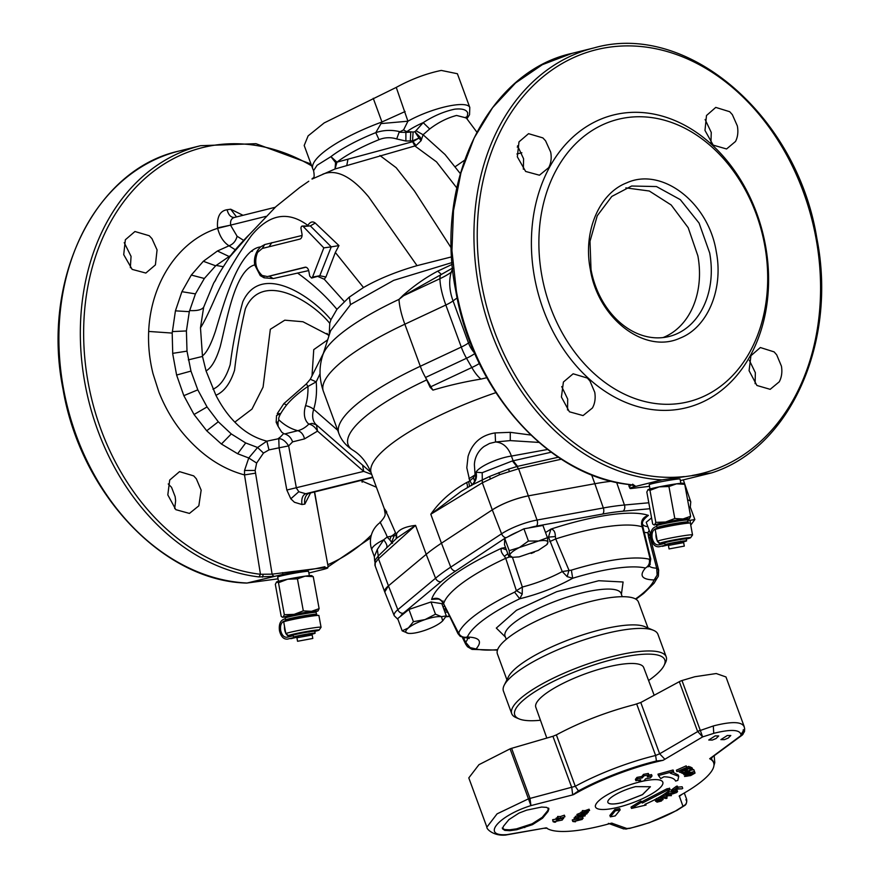 <?xml version="1.0" encoding="UTF-8"?>
<svg xmlns="http://www.w3.org/2000/svg" width="879" height="879" viewBox="0 0 879 879"><rect width="100%" height="100%" fill="white"/><g stroke="black" fill="none" stroke-linecap="round" stroke-linejoin="round"><path stroke-width="1.32" d="M215.97 279.445L213.696 283.049L203.653 307.243L200.478 327.79L202.489 356.434L206.049 370.883L215.904 395.253C221.321 405.812 227.628 414.767 234.825 422.129C244.131 431.721 254.822 438.061 266.875 441.148L278.775 438.687L279.082 447.818L268.963 449.894L263.469 453.07L256.646 463.057L255.119 470.463L272.116 574.152L315.253 568.746L282.95 574.361L246.911 583.074C163.362 581.228 80.494 493.449 63.002 389.023C41.005 280.016 94.58 169.504 179.151 151.023L200.599 145.694A220.651 170.13 76 0 0 84.966 383.519A220.651 170.13 76 0 0 259.03 576.932L260.459 574.284L244.505 474.913C221.486 468.76 200.808 454.685 182.469 432.688C172.921 421.041 165.076 407.548 158.934 392.199L153.012 373.663C149.507 359.566 148.057 345.491 148.672 331.438C150.803 281.566 179.646 240.055 217.662 228.331L217.563 227.859C216.805 216.904 219.97 210.861 227.068 209.729L230.705 209.224L242.989 215.289M149.254 235.737L134.948 231.518L125.367 239.747L123.719 254.646L132.147 269.381L145.837 273.05L155.407 264.898L157.066 249.922L151.968 238.648L149.254 235.737M314.638 491.932L318.692 515.248M360.654 480.494L376.41 487.219M193.71 475.891L179.525 471.638L169.702 480.055L167.812 494.899L175.833 509.666L189.435 513.424L198.83 505.821L201.159 490.163L196.347 478.813L193.71 475.891M124.225 242.637L131.059 256.382L130.345 267.699M362.686 479.989L362.137 482.208M168.241 483.955L171.537 487.318L175.152 496.635L175.635 500.777L174.69 508.6M456.772 187.875L436.522 161.879L414.855 145.958L335.053 168.977L312.034 179.074C312.452 176.932 315.33 180.448 313.583 170.614L317.11 165.252L330.933 156.638L335.569 162.582L335.053 168.977L336.954 162.165L412.921 141.64L412.537 140.849L405.889 141.036L396.704 138.948C390.705 137.102 384.815 137.344 379.014 139.662L375.794 132.619L381.947 121.983A81.11 20.195 159.8 0 0 312.792 168.911L313.583 170.614M307.683 225.683L307.826 225.398C310.188 221.805 312.66 221.025 315.231 223.046L338.953 245.593L331.251 246.867L310.342 225.903L302.255 226.068A2.384 1.516 -98 0 0 301.047 228.804L301.936 233.693A4.769 3.033 82 0 1 299.849 239.11L262.261 248.46L257.558 252.427C254.086 261.524 255.613 269.205 262.118 275.457L267.425 276.577L305.013 267.227A4.769 3.033 82 0 1 305.079 267.216A4.769 3.033 82 0 1 308.826 271.182L309.716 276.072L311.584 278.061L312.539 277.105L323.813 247.856L303.255 226.529A2.384 1.516 -98 0 0 302.255 226.068M329.185 335.174L329.768 323.362L330.933 319.725L336.932 309.331L349.04 297.3L363.499 287.521C378.344 278.995 396.187 271.71 417.031 265.645L451.707 256.844M308.683 270.578L273.215 278.566L264.074 277.808L260.261 275.599L254.734 264.887C253.888 259.744 254.921 254.8 257.822 250.065L260.58 246.9L264.755 244.549L302.046 235.473M338.953 245.593L335.338 252.482L325.933 276.995L324.252 279.236L318.33 276.643M310.54 492.954L304.837 504.106A35.786 1.835 169.6 0 0 303.42 504.304A35.786 1.835 169.6 0 0 301.947 504.513L294.454 502.272L290.817 498.8L286.829 490.032L279.082 447.818L288.653 445.895C285.433 440.994 282.137 438.588 278.775 438.687L283.675 433.545L284.752 433.94C288.521 435.094 291.136 437.742 292.597 441.862L288.653 445.895L296.399 488.109L298.871 491.768L305.738 493.734A45.323 2.318 -10.4 0 1 307.595 493.471A45.323 2.318 -10.4 0 1 309.386 493.218L309.793 493.141M278.094 426.315L276.16 422.261L276.555 415.514L280.17 413.745L277.248 413.635L283.851 403.626L306.386 383.881L310.309 379.234L316.198 381.86L307.947 386.463C299.08 392.408 291.971 398.583 286.62 404.966C280.489 413.02 277.918 417.975 278.885 419.843L277.984 422.107L278.094 426.315L281.676 432.116L283.675 433.545M279.841 413.504L276.555 415.514M310.309 379.234L323.318 353.457M308.87 573.009L323.791 569.306C327.746 568.219 328.823 567.647 327.021 567.57L315.253 568.746L324.944 566.735M327.021 567.57L327.812 567.845L328.054 566.274L314.418 491.987M235.297 249.768L229.012 245.79L217.432 250.998L203.324 261.283L191.303 275.061L181.909 291.696L175.426 310.847L172.196 333.075L172.734 353.918L176.613 375.047L183.832 395.66L194.039 414.503L206.708 430.787L221.42 444.027L237.649 453.74L245.691 442.961L231.265 433.929L218.278 421.766L207.048 406.944L197.797 389.847L190.963 371.092L186.996 351.139L186.414 330.954L189.304 311.671L195.446 293.883L204.346 278.478L215.652 265.799L230.968 255.262M256.646 463.057L248.746 457.981L257.591 447.499L245.691 442.961M179.151 151.023A220.651 170.13 76 0 0 63.53 388.848A220.651 170.13 -104 0 0 246.966 583.03L278.028 578.832M278.478 581.327L277.698 577.074A15.69 0.802 -10.4 0 1 281.126 575.921A15.69 0.802 -10.4 0 1 298.212 572.537A15.69 0.802 -10.4 0 1 308.573 571.405L309.353 575.657M396.253 87.395L407.933 121.203A40.555 10.098 -20.2 0 1 454.047 105.117A40.555 10.098 -20.2 0 1 469.793 107.458L457.399 73.737L441.291 70.43C426.205 73.55 411.196 79.209 396.253 87.395L324.175 122.917L308.111 135.893L304.189 145.485L312.792 168.911M465.562 117.896L466.035 117.05L466.288 117.94L456.564 115.457C447.18 117.94 438.236 122.456 429.699 128.982L423.195 122.642C433.567 115.929 444.071 111.446 454.718 109.172C462.233 108.392 466.573 109.688 467.749 113.083L467.265 116.457L466.189 117.775M381.508 123.554L407.933 121.203L403.604 129.872L399.132 132.224L405.889 132.377L405.889 141.036M311.584 278.061L319.78 275.742L331.251 246.867M331.108 246.889L323.813 247.856M269.062 276.226L305.87 267.216M452.092 262.546L393.682 280.357L350.699 304.475L330.603 330.735L322.78 355.138C318.934 366.84 319.132 378.871 323.351 391.254A147.903 36.83 -20.2 0 1 404.845 324.208A47.708 15.086 -115.1 0 1 398.989 299.398L403.109 295.322C414.35 285.444 425.897 277.39 437.753 271.15L452.245 264.326M611.498 481.22L605.862 481.945A131.202 32.677 -20.2 0 0 594.863 483.725A131.202 32.677 -20.2 0 1 594.863 483.725L528.543 495.811L594.852 483.725L591.578 474.803M374.333 556.671L377.311 549.441L383.716 539.772A23.854 5.944 159.8 0 0 371.872 549.968A23.854 23.854 0 0 1 380.167 522.489C387.057 514.248 385.024 515.149 384.321 508.765L371.213 473.089A131.202 32.677 -20.2 0 1 495.855 392.66M386.815 512.16C383.266 506.765 383.585 507.776 387.782 515.193L396.297 534.542A7.153 6.812 -162.6 0 1 396.55 538.322M396.297 534.542A131.202 32.677 -20.2 0 1 396.55 533.817C399.077 529.367 405.406 526.565 415.558 525.389L396.781 538.102L378.267 556.011L377.311 549.441M523.939 528.806L528.433 541.046L538.541 541.014L547.43 537.695L542.936 525.455L523.939 528.806L504.711 538.42L455.652 571.031A125.741 31.314 159.8 0 0 441.027 581.733L403.285 613.223A4.769 3.791 50.2 0 1 397.824 609.707L435.566 578.217L426.194 554.352L388.441 585.853L397.824 609.707A30.325 7.548 159.8 0 0 394.221 615.696L384.76 591.963L388.452 585.843L426.194 554.352A131.202 32.677 -20.2 0 1 426.205 554.352A131.202 32.677 -20.2 0 1 433.259 548.859A131.202 32.677 -20.2 0 1 441.445 543.2A131.202 32.677 -20.2 0 1 441.456 543.2L492.284 509.864L441.456 543.2L450.751 567.12L501.579 533.795L492.284 509.864C502.986 503.282 515.072 498.591 528.543 495.811A31.007 7.724 159.8 0 0 492.284 509.864L482.329 482.791L430.798 514.237C439.632 501.513 451.575 490.943 466.606 482.56A7.153 2.373 -115.4 0 1 467.309 487.669M466.606 482.56A131.202 32.677 -20.2 0 1 468.694 481.582L469.782 480.857L466.804 467.76L468.057 456.465C472.188 442.95 481.209 435.105 495.108 432.918L510.27 432.325L530.806 435.039M486.812 377.706L480.989 379.08C464.497 381.783 448.477 385.463 432.94 390.122L430.106 387.276L425.524 377.454L430.853 386.727L471.836 367.532A27.787 6.922 159.8 0 0 479.407 363.499M426.205 554.352L415.558 525.389L378.486 558.769L378.267 556.011L375.058 560.275L374.926 565.23L384.727 591.919A31.007 7.724 159.8 0 1 388.441 585.853L378.486 558.769L375.223 562.824L375.19 565.724M506.117 537.717A4.769 3.153 56.8 0 1 501.579 533.795A30.325 7.548 -20.2 0 1 537.036 520.049L518.599 468.738L499.558 474.715L482.329 482.791L482.197 472.693L476.033 472.232L475.385 472.462L475.858 476.879L475.067 474.847L473.385 477.78L469.782 480.857C471.803 483.714 472.375 485.274 471.485 485.549M445.499 272.105L403.615 295.707L398.989 299.398A138.508 34.49 159.8 0 0 322.78 355.138M445.279 272.215L452.586 268.084M412.921 141.64L416.086 145.485L421.107 140.662L418.986 138.08L412.921 141.64M374.718 561.274L374.322 556.649L371.872 549.968M386.672 547.43C387.54 546.2 386.551 543.64 383.716 539.772L387.145 537.036L389.782 539.86L391.133 536.256L394.308 535.652L391.551 542.156L389.782 539.86M380.662 523.137C377.607 517.61 387.21 535.377 387.145 537.036L391.133 536.256A11.932 2.967 159.8 0 0 395.341 532.63M392.572 543.288L391.551 542.156L391.364 543.541M474.715 481.307L473.385 477.78M558.341 457.223L517.566 466.342L508.359 469.166L489.702 476.396L472.078 484.944C475.891 481.549 477.209 477.308 476.033 472.232A23.854 5.944 -20.2 0 1 479.956 468.243A23.854 5.944 -20.2 0 1 494.591 460.695A23.854 5.944 -20.2 0 1 511.413 456.069C508.26 447.312 502.997 442.62 495.635 441.983L489.57 443.445L484.098 446.444A23.854 23.854 0 0 0 474.385 464.639L475.067 474.847L469.001 478.736M472.078 484.944L461.288 491.273L430.798 514.237L441.445 543.2M482.197 472.693L513.094 460.662L517.566 466.342M547.573 449.477L511.413 456.069L513.094 460.662M561.34 459.201L518.599 468.738L512.446 460.97M504.7 538.882L504.502 544.683L508.996 556.912L509.71 555.429L509.216 550.65L519.423 547.496C513.259 550.65 510.018 553.298 509.71 555.429L512.556 557.319L519.093 556.879L538.212 550.408L546.628 544.793L547.925 542.464L547.21 543.947M446.323 615.882L441.829 603.653L430.985 601.972L408.922 609.455L397.693 618.618L402.186 630.847L408.405 627.914L413.416 621.684L425.051 619.585L435.479 614.201L441.511 616.684L446.323 615.882L442.752 620.772M651.57 517.896L646.219 522.269L650.746 534.52M549.705 541.618L555.715 538.915L568.988 570.273L567.153 576.624L562.252 571.559L548.474 537.102A43.983 10.955 159.8 0 1 547.43 537.684L547.925 542.464C547.76 540.497 544.628 540.014 538.541 541.014L519.423 547.496L528.433 541.046M512.556 557.319L508.996 556.912M504.711 538.42L509.216 550.65M408.922 609.455L413.416 621.684M430.985 601.972L435.479 614.201M688.927 507.084L690.356 507.304L694.849 519.533L691.29 524.411M687.048 519.445L690.026 520.346L694.849 519.533M414.855 131.729L418.986 138.08L412.537 140.849L413.108 132.037L414.855 131.729L420.492 137.574L421.107 140.662L423.085 134.751L415.954 130.707L414.855 131.729M517.555 145.804L523.598 158.802L523.346 169.218M705.112 119.489L711.254 132.421L710.946 142.892M749.326 360.269L755.347 372.674L755.116 383.683M548.705 167.636C551.1 163.054 551.759 157.868 550.672 152.078L545.573 140.805L542.859 137.893L528.554 133.674L518.995 141.86L517.324 156.803L525.642 171.449L539.442 175.207L548.705 167.636M735.503 141.475C737.8 137.025 738.415 131.839 737.349 125.939L732.35 114.644L729.691 111.71L715.759 107.403L706.496 115.512L704.98 130.433L713.199 145.134L726.57 148.969L735.503 141.475M779.266 381.805C781.673 377.223 782.398 372.015 781.442 366.191L776.695 354.83L774.113 351.886L760.346 347.535L750.941 355.698L749.073 370.674L756.907 385.474L770.18 389.331L779.266 381.805M629.166 486.889L631.627 484.834M649.12 566.01A47.905 11.932 159.8 0 0 656.69 568.186L658.679 570.702L657.129 575.119L656.69 568.186L648.581 537.058L647.845 532.685L649.911 535.893M635.935 599.225L643.703 593.424L654.053 583.271L658.36 576.064A7.153 6.768 -158.4 0 1 658.36 576.064A7.153 6.768 -158.4 0 1 654.097 579.942L657.129 575.119M463.475 637.813L465.65 642.241A47.905 11.932 159.8 0 0 467.683 638.143M459.124 633.276L458.069 633.33L460.266 636.418L457.948 633.605L443.609 603.741L458.574 633.155A106.963 26.634 -20.2 0 1 514.611 592.16L516.38 590.666L505.722 558.297L509.468 556.967M512.435 557.308L522.335 587.029A47.905 11.932 159.8 0 0 562.252 571.559L571.372 570.152L572.701 578.25L567.153 576.624M534.355 552.177L531.18 553.462M571.372 570.152A106.963 26.634 -20.2 0 1 617.432 559.494A106.963 26.634 -20.2 0 1 649.306 559.22L650.086 558.89L641.582 524.466C641.274 519.885 643.549 516.863 648.416 515.402A39.236 9.768 159.8 0 0 647.845 526.686M690.729 524.983L690.026 520.346L687.675 520.225M408.515 633.374L408.219 633.33C411.976 633.781 417.459 632.814 424.667 630.43C431.897 627.914 437.445 625.145 441.313 622.112L442.675 620.86L441.511 616.684C437.753 616.245 432.27 617.212 425.051 619.585C417.833 622.101 412.284 624.881 408.405 627.914C404.944 630.869 404.878 632.682 408.219 633.33L408.581 633.385M561.725 386.595L567.691 399.055L567.559 409.988M592.435 407.977C594.918 403.483 595.698 398.264 594.764 392.32L589.952 380.981L587.315 378.047L573.141 373.795L563.406 382.024L561.417 397.055L569.405 411.79L583.052 415.58L592.435 407.977M680.346 480.604L711.605 472.891C790.309 448.169 837.566 342.019 816.811 238.121C797.154 115.709 687.125 21.151 594.204 47.851A220.651 170.13 76 0 0 478.572 285.675A220.651 170.13 -104 0 0 662.019 479.857L633.979 486.834C630.023 487.911 628.946 488.493 630.748 488.559L649.493 486.34M629.155 486.845L630.748 488.559M711.54 472.913L662.019 479.857M649.977 488.977L649.196 484.725A15.69 0.802 -10.4 0 1 652.625 483.582A15.69 0.802 -10.4 0 1 669.71 480.187A15.69 0.802 -10.4 0 1 680.06 479.055L680.851 483.318M541.936 276.149A145.518 112.193 -104 0 1 627.057 117.588A145.518 112.193 -104 0 1 764.642 244.9A145.518 112.193 -104 0 1 679.522 403.461A145.518 112.193 -104 0 1 541.936 276.149M534.564 277.544A150.836 116.303 -104 0 1 622.804 113.182A150.836 116.303 -104 0 1 765.422 245.153A150.836 116.303 -104 0 1 677.193 409.515A150.836 116.303 -104 0 1 534.564 277.544M590.314 269.359C582.876 231.891 598.962 193.534 626.551 182.92C661.788 166.592 708.54 202.423 716.264 251.691C723.703 289.158 707.617 327.515 680.027 338.129C644.79 354.468 598.039 318.627 590.314 269.359M633.979 486.834L635.143 486.098L634.748 485.527L629.803 484.527M460.266 636.418L469.287 638.506L467.386 636.385M709.672 252.932L699.08 223.079L680.302 199.643L656.481 186.557L631.638 186.018L611.806 196.435L597.259 215.74L589.996 241.296L591.018 269.578A77.528 59.772 76 0 0 669.04 336.503A77.528 59.772 76 0 0 709.672 252.932M663.052 337.569A77.528 59.772 76 0 0 697.871 255.866L688.202 227.716L671.171 204.972L649.295 191.007L625.837 187.875M648.603 680.5A79.912 19.898 159.8 0 0 650.921 678.852A79.912 19.898 159.8 0 0 664.019 665.601A79.912 19.898 159.8 0 0 618.827 658.019A79.912 19.898 159.8 0 0 528.62 696.014A79.912 19.898 159.8 0 0 519.049 718.879A79.912 19.898 159.8 0 0 540.442 720.253M654.174 695.267L643.714 667.568A57.487 14.317 159.8 0 0 621.398 664.282A57.487 14.317 159.8 0 0 562.934 683.412A57.487 14.317 159.8 0 0 535.794 707.232L546.815 738.063M506.106 835.006L505.634 835.05C493.822 836.292 486.252 828.963 486.889 827.139L497.085 813.844L528.455 798.846L510.084 748.842L478.945 764.686L468.793 777.904L486.878 827.128M510.084 748.842A4.769 1.187 -20.2 0 1 511.6 748.326L529.971 798.319L530.949 805.603C497.964 815.855 480.802 836.83 507.194 834.6L546.266 827.842A90.306 22.491 -20.2 0 0 579.184 830.205A90.306 22.491 -20.2 0 0 603.005 825.425A90.306 22.491 -20.2 0 0 611.619 823.118L627.419 828.71L630.21 828.139C645.636 824.568 660.634 818.92 675.204 811.196L682.972 806.318L679.28 795.847A90.306 22.491 -20.2 0 0 713.638 762.697L713.352 761.906A90.306 22.491 -20.2 0 0 711.276 759.137L709.694 758.731A90.306 22.491 -20.2 0 1 713.638 762.697M709.694 758.731L740.92 735.602L740.964 734.547C739.788 729.581 730.878 729.13 714.22 733.207L702.64 736.899L663.074 760.313L656.437 760.994A90.306 22.491 -20.2 0 0 654.459 761.489A90.306 22.491 -20.2 0 0 578.459 790.913L572.679 794.913L571.789 787.606L552.935 736.283L511.6 748.326M552.935 736.283L556.374 734.877C580.459 721.978 606.554 711.869 634.671 704.562L640.78 702.497L659.635 753.797L700.2 730.108L681.983 680.533A4.769 1.187 -20.2 0 0 679.313 681.686L640.78 702.497M740.964 734.547L744.656 728.746L744.128 726.384L725.966 676.951L716.242 673.534L694.849 676.731L681.983 680.533M578.459 790.913L575.273 786.298L528.455 798.835L530.949 805.603L572.679 794.913M679.313 681.686L697.585 731.394L713.594 725.878C732.372 721.121 742.612 721.604 744.337 727.318M697.585 731.394L702.64 736.899L700.2 730.108M610.378 816.844L609.861 815.426L614.817 809.537L619.673 808.592L620.156 809.9L615.3 810.845L610.378 816.844L615.234 815.899L620.156 809.9M573.405 794.715A90.306 22.491 -20.2 0 1 654.745 762.28A90.306 22.491 -20.2 0 1 663.074 760.313M635.891 780.728L635.396 779.387L636.967 777.399L641.824 776.476L643.472 774.377L648.328 773.443L648.856 774.871L643.999 775.816L642.329 777.849L637.484 778.794L635.891 780.728L640.747 779.783L639.077 781.816L643.933 780.871L645.593 778.838L650.449 777.893L652.042 775.959L647.186 776.904L648.856 774.871M648.614 775.157L651.537 774.597L652.042 775.959M712.276 740.074L708.76 740.008L715.187 735.877L718.703 735.943L716.088 738.525L712.276 740.074M666.908 788.815L667.392 790.155L642.461 803.021L641.252 802.351L631.518 808.427L631.023 807.087L640.769 801.044A1908.375 386.738 66.8 0 0 641.967 801.692L666.908 788.815L669.38 788.43M672.534 772.015L678.225 774.992L678.72 776.366L670.391 773.212L673.611 771.421L658.481 775.52L660.733 778.574L663.953 776.783A62.024 15.448 -20.2 0 1 675.61 781.079L677.83 780.354L678.72 776.366M658.481 775.52L657.986 774.168L673.083 769.993L673.611 771.421M694.465 771.509L695.047 773.08L690.696 775.564L684.532 776.476L689.004 773.938L695.047 773.08L694.465 771.509M677.907 787.562L677.368 786.123L676.544 786.189L672.699 789.001L673.226 790.419L677.072 787.606L677.907 787.562L676.303 788.727L682.082 788.837L675.654 789.199L673.226 790.419M682.73 788.364L682.159 786.793L677.753 787.144M674.204 791.583L668.238 791.924L667.469 792.418L667.985 793.847L675.852 792.594L676.445 791.858L671.721 791.485L672.49 791.001L677.577 791.529L676.698 792.517L672.49 793.979L667.985 793.847M672.918 789.595L671.193 790.056L671.721 791.485M677.577 791.529L677.006 789.979L675.072 789.628M665.711 794.957L663.821 796.011L660.975 796.176M667.897 793.583L665.271 793.781L665.799 795.209L666.689 794.715L671.435 795.638L668.315 795.693L664.898 797.594L667.128 798.033L666.249 798.517L661.502 797.594L664.359 797.484L667.776 795.594L665.799 795.209M671.435 795.638L670.853 794.078L669.897 793.913M654.833 799.659L655.745 801.373L656.976 799.901L660.997 798.802L656.646 800.901L663.118 799.626L662.557 798.077L660.81 798.055M661.096 798.824L660.558 797.363L658.591 797.616M694.52 771.421L693.751 769.608L689.213 770.663L690.125 772.619L694.52 771.421L684.181 774.97L682.983 772.696M690.158 766.884L690.74 768.455L692.729 769.477L692.147 767.905L690.158 766.884L689.004 767.345M684.895 770.498L682.412 771.147M689.488 768.653L686.609 769.356M688.587 766.389L689.641 768.059L689.059 766.499L687.059 767.07M687.235 767.543L686.158 765.862L676.39 770.202L676.918 771.63L686.741 767.433L680.873 771.52L689.158 767.96M724.373 739.646L720.879 739.624L727.307 735.492L730.801 735.514L728.175 738.085L724.373 739.646M639.077 781.816L638.89 780.145M595.588 805.065L595.446 805.329A35.863 8.933 -20.2 0 0 618.86 807.098A35.863 8.933 -20.2 0 0 661.338 786.43A35.863 8.933 -20.2 0 0 639.407 782.013A35.863 8.933 -20.2 0 0 600.126 799.615L599.808 799.923A35.786 8.911 -20.2 0 0 595.588 805.065M502.557 828.853L504.799 830.391L509.809 830.699L516.819 829.721L532.465 824.667L542.574 818.184L548.035 811.515L548.892 808.933L546.639 807.372L541.629 807.054L526.664 810.152L518.973 813.097L508.886 819.635L503.425 826.315L502.568 828.886M502.239 827.985L504.48 829.523L509.49 829.831L516.5 828.853L532.147 823.799L542.255 817.316L547.716 810.647L548.573 808.065L548.881 808.9M574.558 819.382L572.273 820.008L572.822 821.502L582.272 819.426L574.91 821.228L575.448 821.81L572.822 821.502M575.668 817.591L574.064 818.019L574.591 819.47L583.118 818.393L574.591 819.47M583.118 818.393L582.601 817.009L579.69 817.25M577.404 815.877L575.251 816.47L575.778 817.899L585.227 815.822L577.866 817.613L578.404 818.206L575.778 817.899M580.909 812.756L577.02 814.372L577.525 815.767L581.415 814.119L587.018 813.745L582.997 815.415L577.657 816.151M557.693 817.481L556.022 818.349L556.649 820.063L559.714 818.657L557.824 818.624L558.209 818.162L560.901 818.217L564.944 816.734L561.659 818.228L563.681 818.272L563.307 818.734L560.439 818.679L556.649 820.063M564.944 816.734L564.362 815.174L560.308 816.58L557.594 816.47L557.824 818.624M556.286 819.063L552.638 819.711L553.1 821.722L562.219 820.052L555.187 821.447L555.726 822.03L554.671 822.239L553.1 821.722M582.447 811.603L580.788 812.482L581.415 814.119M589.578 810.515L589.095 809.196L585.051 810.658L582.348 810.592L582.458 812.405L589.578 810.515L586.293 812.009L588.315 812.053L587.941 812.515L585.073 812.46L581.283 813.844L584.348 812.438L582.458 812.405M688.455 772.454L689.004 773.938M676.544 786.189L677.072 787.606M668.238 791.924L668.765 793.352M672.699 791.979L673.259 793.506M675.292 791.045L675.852 792.594L676.445 791.858M671.963 789.573L672.49 791.001M666.623 796.638L667.128 798.033M660.997 796.209L661.502 797.594M661.865 795.682L662.381 797.11M663.821 796.011L664.359 797.484M666.161 793.287L666.689 794.715M662.195 797.901L662.755 799.429L661.36 801.055L656.921 802.164L661.81 799.923L655.745 801.373M656.36 800.648L656.921 802.164M657.602 801.11L657.811 801.681M657.734 801.077L657.964 801.714M658.217 800.154L658.789 801.692M660.294 799.396L660.865 800.945M656.448 798.473L656.976 799.901M660.459 797.341L660.997 798.802M656.877 799.352L657.415 800.824M693.751 769.608L694.322 771.18M683.565 774.212L685.609 772.729L689.762 772.169M685.082 771.268L685.609 772.729M689.575 771.114L690.125 772.619M692.729 769.477L682.478 773.399L680.599 772.432L681.763 771.982L683.302 772.773L686.488 771.553L684.994 770.784L686.158 770.334L687.653 771.103L691.213 769.74L689.575 768.894L690.74 768.455M682.774 771.333L683.302 772.773M684.763 770.147L684.994 770.784M685.917 769.652L686.158 770.334M687.103 769.608L687.653 771.103M689.323 768.202L689.575 768.894M689.641 768.059L679.819 772.256L685.708 768.169L676.918 771.63M678.94 771.07L679.335 772.147M686.158 765.862L686.741 767.433M582.03 818.788L582.272 819.426M574.91 821.228L575.448 821.81M572.471 819.777L573.009 821.272M574.317 817.701L574.855 819.151M584.876 814.866L585.227 815.822M577.866 817.613L578.404 818.206M575.448 816.239L575.965 817.668M583.876 812.152L584.37 813.493M586.315 811.987L587.018 813.745M563.428 817.58L563.681 818.272M556.363 817.942L556.989 819.646M557.594 816.47L558.209 818.162M560.308 816.58L560.901 818.217M562.197 818.712L562.549 819.657M555.187 821.447L555.726 822.03M552.638 819.711L553.298 821.491M588.062 811.361L588.315 812.053M581.129 812.064L581.623 813.427M582.348 810.592L582.843 811.943M585.051 810.658L585.535 811.998M625.848 829.128L627.419 828.71L623.64 828.908L608.378 823.37M623.574 828.886L630.21 828.139M545.617 827.952L505.634 835.05M635.627 786.628A22.667 5.648 159.8 0 0 607.861 802.373A22.667 5.648 159.8 0 0 622.651 802.483L642.516 794.649L650.405 786.738L635.627 786.628M607.861 802.351A22.667 5.648 159.8 0 0 622.629 802.439L642.461 794.627L650.405 786.716M631.518 808.427L646.065 805.032L644.867 804.362A44.115 10.987 -20.2 0 0 669.875 789.781L667.392 790.155M693.894 773.377L688.905 774.278L685.675 776.146M685.653 776.102L690.74 775.245L693.905 773.399M686.334 774.828L686.862 776.278M690.191 773.74L690.74 775.245M684.642 773.652L685.104 774.344L688.96 773.026L685.851 772.949L684.664 773.762M684.785 773.476L685.104 774.344M578.393 815.547L586.161 813.943L580.766 814.591L578.646 815.8L578.129 814.415M583.162 813.591L583.656 814.943M743.216 729.845L743.041 734.273M744.656 728.746L744.502 731.548L742.359 734.998L740.92 735.602L744.513 731.515M614.817 809.537L615.3 810.845M641.824 776.476L642.329 777.849M643.472 774.377L643.999 775.816M636.967 777.399L637.484 778.794M645.691 804.01L646.065 805.032M641.967 801.692L642.461 803.021M640.769 801.044L641.252 802.351M685.422 804.626L682.972 806.318C686.103 804.889 687.29 802.461 686.532 799.033L685.862 799.901M679.236 796.407L681.939 794.374M710.902 757.764L712.221 757.259L711.276 759.137M664.942 759.324L659.635 753.797L655.613 755.468L636.715 704.057M544.87 828.337L547.024 828.073M612.531 823.293L609.576 823.689M684.433 805.647C686.268 804.79 686.971 802.582 686.532 799.044L684.312 793.001L686.532 799.033M519.049 718.879L516.138 717.649A82.296 20.492 -20.2 0 1 511.721 713.649A82.296 20.492 -20.2 0 1 525.994 694.102A82.296 20.492 -20.2 0 1 609.367 657.316A82.296 20.492 -20.2 0 1 666.216 656.877A82.296 20.492 -20.2 0 1 665.436 662.777L664.019 665.601M511.721 713.649L503.436 691.103A82.296 20.492 -20.2 0 1 504.216 685.202A82.296 20.492 -20.2 0 1 517.709 671.545A82.296 20.492 -20.2 0 1 591.204 637.572A82.296 20.492 -20.2 0 1 653.515 630.331A82.296 20.492 -20.2 0 1 657.931 634.319L666.216 656.877M653.515 630.331L644.79 626.639A75.144 18.712 159.8 0 0 587.897 633.254A75.144 18.712 159.8 0 0 520.786 664.271A75.144 18.712 159.8 0 0 508.469 676.742L504.216 685.202M506.919 679.83L497.404 653.932A75.144 18.712 -20.2 0 1 510.435 636.077A75.144 18.712 -20.2 0 1 586.557 602.5A75.144 18.712 -20.2 0 1 638.462 602.093L647.977 627.991M462.431 637.55L465.705 644.219L465.65 642.241L470.133 647.614L467.452 646.713L472.034 649.405L476.077 648.955A99.832 24.865 159.8 0 0 497.635 649.636M516.38 590.666L522.335 587.029L522.214 594.05L516.38 590.666M545.518 532.487A39.236 9.768 159.8 0 0 550.935 529.081L548.474 537.102L555.363 536.553C555.286 531.949 553.814 529.455 550.935 529.081C572.526 522.104 592.149 517.357 609.795 514.841C627.287 512.424 640.165 512.611 648.416 515.402L644.944 517.742C643.582 518.577 642.681 520.72 642.241 524.181L650.746 558.956L649.79 565.032L650.163 559.22M658.371 576.053L658.657 570.031L650.284 537.706L650.284 533.333M649.306 559.22C650.031 563.131 648.735 566.076 645.439 568.043A99.832 24.865 159.8 0 0 615.696 568.306A99.832 24.865 159.8 0 0 572.701 578.25C556.572 587.194 538.915 594.039 519.72 598.786A99.832 24.865 159.8 0 0 467.419 637.055L464.661 637.934M649.79 565.032L645.439 568.043C638.967 575.635 641.857 579.602 654.097 579.942A99.832 24.865 159.8 0 1 635.506 598.973M555.363 536.553L555.715 538.915A110.018 27.392 -20.2 0 1 607.466 526.587A110.018 27.392 -20.2 0 1 642.088 526.796L642.835 527.521M458.574 633.155C460.574 636.583 463.53 637.879 467.419 637.055C479.659 637.396 482.549 641.362 476.077 648.955L470.133 647.614M514.611 592.16L519.72 598.786L522.214 594.05M507.809 553.704L504.414 556.308C501.327 552.869 500.415 550.155 501.678 548.177A39.236 9.768 159.8 0 0 505.524 547.474M443.049 601.005L442.412 601.675L443.609 603.741A110.018 27.392 -20.2 0 1 505.722 558.297L504.414 556.308M506.381 549.814L501.678 548.177C459.629 567.889 436.259 584.985 431.589 599.456C435.885 597.368 439.5 598.105 442.412 601.675M438.28 599.093A39.236 9.768 159.8 0 0 431.589 599.456L435.237 598.797C438.105 598.489 440.412 599.489 442.148 601.796L443.686 604.312M445.807 608.686L443.774 608.949M446.642 610.411L444.17 610.015M648.581 537.058L650.251 538.014M649.922 535.179L650.229 533.509M644.043 532.311A43.983 10.955 159.8 0 0 647.845 532.685L649.207 530.411M408.219 633.33L402.186 630.847M538.926 442.423L510.27 440.599L495.635 441.983M394.308 535.652L396.121 534.751L396.253 538.585M410.339 140.882L410.746 132.103L405.889 132.377L407.065 131.52A35.248 8.779 -20.2 0 1 423.195 122.642L415.954 130.707M429.699 128.982L423.085 134.751L445.038 154.517L460.31 173.592M403.604 129.872A7.153 5.23 -126.2 0 0 407.065 131.52L413.108 132.037M412.636 141.739L414.855 145.958L416.086 145.485M371.696 474.407L363.708 471.375L317.528 431.117C315.1 427.029 312.199 424.689 308.826 424.107L312.144 423.392L316.429 424.898L317.528 431.117L304.475 438.907L292.597 441.862M432.94 390.122A23.854 7.537 -115.1 0 1 430.853 386.727L430.106 387.276M495.108 432.918L495.547 441.972M468.694 481.582L469.518 486.362M396.55 533.817L396.594 538.278M278.885 419.843A52.476 40.467 -104 0 0 284.521 424.48A52.476 40.467 -104 0 0 297.783 430.699A49.938 31.699 -98 0 0 308.826 424.107A28.26 17.624 -48.9 0 1 304.365 413.328A28.26 17.624 -48.9 0 1 305.573 405.669A44.225 28.073 82 0 0 307.947 386.463L306.386 383.881M452.685 269.018A19.085 13.965 53.8 0 0 451.213 272.248A47.708 34.896 53.8 0 0 453.048 300.904A19.085 4.758 -20.2 0 1 445.84 305.013A47.708 15.086 -115.1 0 1 439.929 278.698A19.085 6.032 64.9 0 1 441.214 274.248L437.753 271.15M452.894 271.018L451.213 272.248A29.886 7.439 -20.2 0 1 439.929 278.698L403.615 295.707L403.109 295.322M269.315 276.182L273.215 278.566M379.014 139.662A71.562 17.822 159.8 0 0 336.954 162.165L330.933 156.638A76.33 19.008 159.8 0 1 375.794 132.619C383.683 130.037 391.66 129.718 399.703 131.652M399.132 132.224L396.704 138.948M466.046 117.336L467.265 116.457A35.248 8.779 -20.2 0 1 466.628 118.401M362.609 465.145L363.708 471.375L286.829 490.032M259.03 576.932L273.644 576.349L272.116 574.152L260.459 574.284A218.333 168.339 -104 0 1 88.219 382.903A218.333 168.339 -104 0 1 140.354 182.777A218.333 168.339 -104 0 1 311.682 165.878M274.259 576.25L273.644 576.349M227.068 209.729C228.518 215.146 231.045 217.706 234.627 217.399L275.237 207.279M234.627 217.399C231.397 218.245 230.078 220.827 230.694 225.134L217.563 227.859M265.865 216.388L217.662 228.331C219.794 236.484 223.585 242.307 229.012 245.79C233.144 244.252 235.836 241.077 237.099 236.242L243.648 240.396M255.393 473.188L244.505 474.913L244.549 470.397L248.746 457.981L237.649 453.74M263.469 453.07L257.591 447.499L266.875 441.148L268.963 449.894M301.947 504.513C301.266 498.767 302.53 495.174 305.738 493.734L372.685 477.088M309.012 493.328L372.828 477.473L309.386 493.218A9.537 6.439 -97.7 0 0 304.837 504.106M264.074 277.808L263.986 276.402M312.539 277.105L319.78 275.742L325.933 276.995M269.029 246.779L271.886 242.593M315.231 223.046L310.342 225.903L303.255 226.529M664.689 543.002A15.503 0.791 169.6 0 1 660.206 543.332A15.503 0.791 -10.4 0 1 660.162 543.31A15.503 0.791 -10.4 0 1 674.182 539.882A15.503 0.791 -10.4 0 1 690.564 537.618A15.503 0.791 169.6 0 1 690.619 537.717L692.531 534.948A17.888 0.912 -10.4 0 1 692.531 534.948L690.4 523.181A17.888 0.912 -10.4 0 0 690.312 523.115A17.888 0.912 -10.4 0 0 671.864 525.653A17.888 0.912 -10.4 0 0 655.207 529.641L657.36 541.354A17.888 0.912 -10.4 0 1 674.017 537.366A17.888 0.912 -10.4 0 1 692.465 534.828A17.888 0.912 -10.4 0 1 692.553 534.904M686.279 539.047A15.503 0.791 169.6 0 0 690.619 537.717M668.908 541.684L670.347 541.178C678.951 539.398 682.313 538.937 680.423 539.761M684.247 523.609L684.071 522.653A11.757 0.604 -10.4 0 0 676.303 523.499A11.757 0.604 -10.4 0 0 663.502 526.038A11.757 0.604 -10.4 0 0 660.931 526.895L661.107 527.861L655.756 528.718C652.745 529.971 651.548 533.081 652.152 538.069C653.35 542.903 655.536 545.178 658.723 544.892L664.755 543.387M656.811 526.499L655.404 526.84C651.713 528.378 650.229 532.224 650.965 538.366C652.449 544.321 655.152 547.112 659.063 546.76L667.216 544.738A10.977 0.56 -10.4 0 1 665.018 544.793L664.678 542.925A10.977 0.56 -10.4 0 1 667.073 542.123A10.977 0.56 -10.4 0 1 679.017 539.75A10.977 0.56 -10.4 0 1 686.257 538.959L686.609 540.838A10.977 0.56 -10.4 0 1 684.214 541.64A10.977 0.56 -10.4 0 1 682.368 542.068M655.756 528.718L660.898 527.444C655.899 528.004 655.756 527.686 660.448 526.466C672.259 523.444 697.849 519.863 684.543 523.082L684.17 523.181M662.239 546.32A10.141 6.439 -98 0 0 662.656 546.277L669.446 544.617M665.018 544.793A10.977 0.56 -10.4 0 1 667.414 543.991A10.977 0.56 -10.4 0 1 679.357 541.629A10.977 0.56 -10.4 0 1 686.609 540.838M656.009 534.025A8.23 5.219 -98 0 0 656.163 537.508A8.23 5.219 -98 0 0 657.239 540.75M657.767 541.662A8.23 5.219 -98 0 0 661.052 544.31M660.898 527.444C655.899 528.004 655.756 527.686 660.448 526.466M657.02 527.62L656.668 525.741A15.745 0.802 -10.4 0 1 660.107 524.587A15.745 0.802 -10.4 0 1 677.248 521.192A15.745 0.802 -10.4 0 1 687.642 520.06L687.982 521.928L684.543 523.082M682.467 542.596L682.291 541.629L670.776 543.519L669.337 544.002L669.512 544.969M660.492 524.499L660.371 523.851A11.757 0.604 -10.4 0 1 662.942 522.994C671.765 520.742 690.872 518.05 680.939 520.467M660.887 524.477L654.558 524.763L665.612 522.016L682.994 518.973L689.323 518.687L683.961 520.203M655.844 522.379L649.966 490.361L648.109 489.614L646.823 492.009L652.69 524.016L653.789 524.796L654.426 525.027L655.844 522.379L665.612 522.016L674.808 518.522L682.994 518.973L690.619 516.303L689.499 518.577M668.436 545.419L683.631 542.629M669.084 548.925L684.301 546.101L669.084 548.925M674.808 518.522L668.93 486.505L659.162 486.867L649.966 490.361M690.619 516.303L684.741 484.296L676.544 483.835L668.93 486.505M648.109 489.614L647.944 489.713A17.888 0.912 169.6 0 0 647.933 489.735A17.888 0.912 169.6 0 1 648.109 489.614A17.888 0.912 169.6 0 1 651.8 488.504A17.888 0.912 169.6 0 1 659.162 486.867A17.888 0.912 169.6 0 1 676.544 483.835A17.888 0.912 169.6 0 1 683.005 483.285L683.642 483.505M682.873 483.538L684.741 484.296M293.201 635.352A15.503 0.791 169.6 0 1 288.708 635.671A15.503 0.791 -10.4 0 1 288.664 635.649A15.503 0.791 -10.4 0 1 302.684 632.232A15.503 0.791 -10.4 0 1 319.066 629.957A15.503 0.791 169.6 0 1 319.121 630.067L321.044 627.298A17.888 0.912 -10.4 0 0 321.055 627.243L318.901 615.531A17.888 0.912 -10.4 0 0 318.824 615.465A17.888 0.912 -10.4 0 0 300.376 618.003A17.888 0.912 -10.4 0 0 283.708 621.991L285.862 633.704A17.888 0.912 -10.4 0 1 302.53 629.716A17.888 0.912 -10.4 0 1 320.978 627.177A17.888 0.912 -10.4 0 1 321.055 627.243M314.781 631.386A15.503 0.791 169.6 0 0 319.121 630.067M297.421 634.034L298.849 633.528C307.452 631.748 310.814 631.276 308.925 632.111M312.748 615.959L312.572 614.992A11.757 0.604 -10.4 0 0 304.804 615.849A11.757 0.604 -10.4 0 0 292.004 618.376A11.757 0.604 -10.4 0 0 289.444 619.245L289.62 620.2L284.258 621.068C281.258 622.31 280.049 625.43 280.654 630.419C281.862 635.253 284.049 637.528 287.224 637.231L293.267 635.737M285.312 618.838L283.917 619.19C280.214 620.728 278.742 624.562 279.478 630.704C280.961 636.66 283.653 639.462 287.565 639.11L295.729 637.077A10.977 0.56 -10.4 0 1 293.52 637.143L293.179 635.264A10.977 0.56 -10.4 0 1 295.575 634.462A10.977 0.56 -10.4 0 1 307.518 632.1A10.977 0.56 -10.4 0 1 314.77 631.309L315.111 633.177A10.977 0.56 -10.4 0 1 312.715 633.979A10.977 0.56 -10.4 0 1 310.88 634.418M284.258 621.068L289.4 619.783C284.411 620.354 284.258 620.025 288.96 618.805C300.761 615.794 326.351 612.202 313.056 615.432L312.671 615.52M290.74 638.659A10.141 6.439 -98 0 0 291.169 638.626L297.959 636.956M293.52 637.143A10.977 0.56 -10.4 0 1 295.926 636.341A10.977 0.56 -10.4 0 1 307.87 633.968A10.977 0.56 -10.4 0 1 315.111 633.177M284.51 626.364A8.23 5.219 -98 0 0 284.675 629.847A8.23 5.219 -98 0 0 285.752 633.1M286.268 634.012A8.23 5.219 -98 0 0 289.554 636.66M289.4 619.783C284.411 620.354 284.258 620.025 288.96 618.805M285.521 619.959L285.181 618.091A15.745 0.802 -10.4 0 1 288.62 616.937A15.745 0.802 -10.4 0 1 305.749 613.542A15.745 0.802 -10.4 0 1 316.143 612.399L316.495 614.278L313.056 615.432M310.968 634.935L310.792 633.979L299.278 635.869L297.838 636.352L298.014 637.319M288.993 616.838L288.883 616.201A11.757 0.604 -10.4 0 1 291.443 615.333C300.266 613.081 319.385 610.4 309.452 612.806M289.389 616.816L283.06 617.113L294.124 614.366L311.507 611.323L317.835 611.037L312.463 612.553M284.346 614.718L278.478 582.711L276.61 581.964L275.325 584.348L281.203 616.366L282.291 617.146L282.939 617.366L284.346 614.718L294.124 614.366L303.31 610.861L311.507 611.323L319.121 608.642L318.011 610.916M296.948 637.758L312.133 634.979M297.585 641.274L312.803 638.451L297.585 641.274M303.31 610.861L297.432 578.854L287.664 579.217L278.478 582.711M319.121 608.642L313.243 576.635L305.057 576.174L297.432 578.854M276.61 581.964L276.456 582.063A17.888 0.912 169.6 0 0 276.435 582.074A17.888 0.912 169.6 0 1 276.61 581.964A17.888 0.912 169.6 0 1 280.302 580.843A17.888 0.912 169.6 0 1 287.664 579.217A17.888 0.912 169.6 0 1 305.057 576.174A17.888 0.912 169.6 0 1 311.507 575.624L312.155 575.855M311.386 575.888L313.243 576.635M371.367 535.036A218.333 168.339 -104 0 1 327.768 564.703M464.519 160.264L455.223 166.691M314.21 177.91L312.034 179.074M249.372 234.528L229.683 256.998C220.739 270.611 215.893 278.599 215.168 280.972L215.19 280.939M215.498 280.346L213.696 283.049M307.826 225.398C287.96 210.63 269.15 214.036 251.394 235.638C235.759 257.338 223.288 278.984 213.993 300.574C207.96 314.286 203.456 323.362 200.478 327.79M363.499 287.521L335.338 252.482M417.031 265.645L368.62 196.841C351.457 176.294 336.174 168.757 322.769 174.218M260.58 246.9C238.912 249.482 224.112 302.343 215.454 331.13C210.96 344.59 206.598 352.853 202.39 355.918M344.194 301.453L324.252 279.236M254.734 264.887C234.88 270.249 226.925 320.077 220.233 346.59C216.168 359.874 211.432 367.971 206.049 370.883M336.932 309.331C325.823 296.003 312.693 283.895 297.531 273.028M330.933 319.725C311.342 295.893 260.865 262.03 242.78 301.805C237.055 322.747 232.858 343.689 230.188 364.62C226.079 377.838 220.332 386.035 212.971 389.21M329.768 323.362C312.781 302.046 262.338 269.787 245.395 308.672C240.56 329.12 236.945 349.644 234.561 370.235C230.265 383.519 224.046 391.858 215.904 395.253M326.977 333.383L328.076 334.789L302.947 321.747L284.785 320.187L270.325 329.284L263.085 387.09L251.998 409.076L234.825 422.129M280.731 436.687L277.918 438.852M327.68 339.854L313.748 349.633L312.034 375.575M304.475 438.907A9.537 7.362 -104 0 0 297.783 430.699L284.752 433.94M172.68 353.358L186.996 351.139M172.284 331.581L186.414 330.954M176.613 375.047L190.963 371.092M183.832 395.66L197.797 389.847M194.039 414.503L207.048 406.944M206.708 430.787L218.278 421.766M221.42 444.027L231.265 433.929M217.432 250.998L228.848 256.382M203.324 261.283L215.652 265.799M191.303 275.061L204.346 278.478M181.909 291.696L195.446 293.883M175.426 310.847L189.304 311.671M230.792 225.595L237.099 236.242M320.044 373.74L316.198 381.86A52.268 33.171 82 0 1 313.682 409.328L337.679 430.249M305.573 405.669A9.537 4.351 16.9 0 1 313.682 409.328A23.854 14.877 131.1 0 0 316.264 424.744A23.854 14.877 131.1 0 0 316.429 424.898M373.245 98.294L381.947 121.983L405.12 111.523M451.345 248.142L414.372 190.886L396.176 167.702L379.926 155.517M649.889 508.732L622.991 511.193A125.741 31.314 159.8 0 0 613.212 512.336A125.741 31.314 159.8 0 0 602.664 514.039L536.355 526.125A4.769 2.648 79.7 0 0 537.036 520.049L603.335 507.963L594.852 483.725M602.664 514.039A4.769 2.648 79.7 0 0 603.335 507.963A130.51 32.501 -20.2 0 1 614.289 506.194A130.51 32.501 -20.2 0 1 624.431 505.007L616.629 482.406M371.213 473.089C366.939 462.607 360.851 454.97 352.962 450.202A143.123 35.643 -20.2 0 1 426.634 379.937M441.027 581.733A4.769 3.791 50.2 0 1 435.566 578.217A130.51 32.501 -20.2 0 1 442.598 572.745A130.51 32.501 -20.2 0 1 450.751 567.12A4.769 3.153 56.8 0 0 455.652 571.031M474.825 353.534A22.283 5.549 -20.2 0 1 466.518 358.258L425.524 377.454A23.854 7.537 -115.1 0 1 421.448 369.169A23.854 7.537 -115.1 0 1 420.305 366.268L404.845 324.208L445.84 305.013L461.288 347.073L420.305 366.268A147.903 36.83 -20.2 0 0 338.811 433.314L323.351 391.254M480.989 379.08A23.854 7.537 -115.1 0 1 471.836 367.532L466.518 358.258A23.854 7.537 -115.1 0 1 462.431 349.974A23.854 7.537 -115.1 0 1 461.288 347.073A19.085 4.758 -20.2 0 0 468.496 342.953A23.854 17.448 53.8 0 0 474.66 353.16M457.146 297.904L453.048 300.904L468.496 342.953L470.034 341.832M551.221 452.224L513.149 460.794M536.355 526.125A25.546 6.362 159.8 0 0 528.697 527.971M403.285 613.223A25.546 6.362 159.8 0 0 400.505 616.322M445.972 616.476L449.444 616.157M650.746 536.586L650.174 537.245M447.543 612.245L444.84 611.839M443.192 607.356A39.236 9.768 159.8 0 0 444.433 605.851M648.79 502.777L624.431 505.007A4.769 3.384 84.8 0 1 622.991 511.193M518.127 531.707A25.546 6.362 159.8 0 0 507.82 536.871M521.851 152.748L516.929 153.979M505.37 636.989L496.316 628.078L516.456 610.301L556.671 591.71L598.72 580.722L623.09 581.997L621.409 594.336M634.748 485.527L630.122 484.626C549.672 477.088 472.792 391.518 455.871 291.367C433.863 182.36 487.438 71.847 572.009 53.366L542.354 64.672L515.566 82.989L492.57 107.699L474.166 137.937L460.981 172.658L453.498 210.663L451.938 250.636L456.388 291.191A220.651 170.13 76 0 0 630.452 484.604M635.143 486.098L632.671 484.186M634.264 486.713L631.957 484.703M506.293 639.308L505.084 636.264A61.838 15.404 -20.2 0 1 515.764 621.475A61.838 15.404 -20.2 0 1 597.116 589.941A61.838 15.404 -20.2 0 1 621.167 593.6L622.211 596.709M556.374 734.877L575.273 786.298A93.031 23.173 -20.2 0 1 653.569 755.984L655.613 755.468L656.437 760.994M671.963 792.001L672.523 793.506M675.522 789.639L676.072 791.144M658.942 798.659L659.481 800.143M681.895 769.817L682.104 770.378M548.035 811.515L547.716 810.647M542.574 818.184L542.255 817.316M532.465 824.667L532.147 823.799M524.774 827.611L524.455 826.743M516.819 829.721L516.5 828.853M509.809 830.699L509.49 829.831M504.799 830.391L504.48 829.523M528.455 798.846L529.993 798.396M713.308 725.955L713.748 733.328M629.485 828.468L649.405 822.678L675.577 810.987M684.258 476.583A218.333 168.339 -104 0 1 481.824 285.06A218.333 168.339 -104 0 1 609.543 47.158A218.333 168.339 -104 0 1 815.987 238.176A218.333 168.339 -104 0 1 692.245 475.462M690.268 507.293L690.762 501.876A30.325 7.548 159.8 0 0 687.609 499.92M489.702 476.396L490.174 478.714M498.843 472.627L499.558 474.715M508.359 469.166L509.413 471.254M375.058 560.275L375.223 562.824M510.27 440.599L510.27 432.325M346.765 165.527L347.941 159.396M262.458 577.162L263.184 574.591M255.119 470.463L244.549 470.463M290.817 498.8L298.805 491.713M282.95 574.361L282.522 572.614M286.62 404.966L283.851 403.626M277.984 422.107L276.16 422.261M202.489 356.434L188.315 359.885M257.822 250.065L258.25 251.35M349.315 297.091L350.424 304.694M264.755 244.549L262.261 248.46M203.653 307.243C201.698 309.869 197.006 310.979 189.578 310.562M223.178 266.689L216.08 265.425M236.506 216.904L230.705 209.224M148.672 331.438L172.196 333.075M308.782 181.228L299.607 187.59L275.951 206.62L249.306 234.594C246.581 237 232.561 252.218 229.683 256.998M328.076 334.789L328.9 336.042M316.264 424.744L370.971 472.441M466.925 118.808L469.54 114.688L469.793 107.458M466.288 117.94L476.814 132.07M352.962 450.202C346.073 445.851 341.349 440.214 338.811 433.314M475.869 475.407C475.407 480.879 473.506 484.406 470.177 485.977M628.727 484.461L629.155 486.823M572.009 53.366L594.204 47.851M578.371 817.975L577.855 816.569M577.448 815.998L576.932 814.602M587.117 813.482L586.634 812.152M669.534 788.155L670.029 789.507M711.704 757.555L742.37 734.987M713.946 765.576L714.759 762.653L714.242 756.412M676.401 810.724L684.444 805.636M686.477 798.89L684.312 793.001M465.705 644.219L467.452 646.702M650.295 564.131L648.273 566.823M621.046 592.501L621.167 593.6M505.084 636.264L504.458 635.341M497.459 650.108L472.045 649.405M546.639 544.793L547.584 543.782M449.587 616.454L445.774 616.794M394.221 615.696L398 619.453M518.412 146.826L517.259 147.112M690.762 501.876L683.357 479.923M483.944 446.565L483.164 447.169M252.592 250.922L251.965 251.372M370.718 537.849L328.098 566.812M310.99 164.01L255.943 143.684L200.599 145.694M660.162 543.31L657.382 541.398M683.631 520.247L683.51 519.599M669.051 548.903L668.403 545.387M684.301 546.101L683.653 542.585M288.664 635.649L285.895 633.748M312.133 612.597L312.012 611.949M297.552 641.252L296.904 637.736M312.803 638.451L312.155 634.935"/></g></svg>
